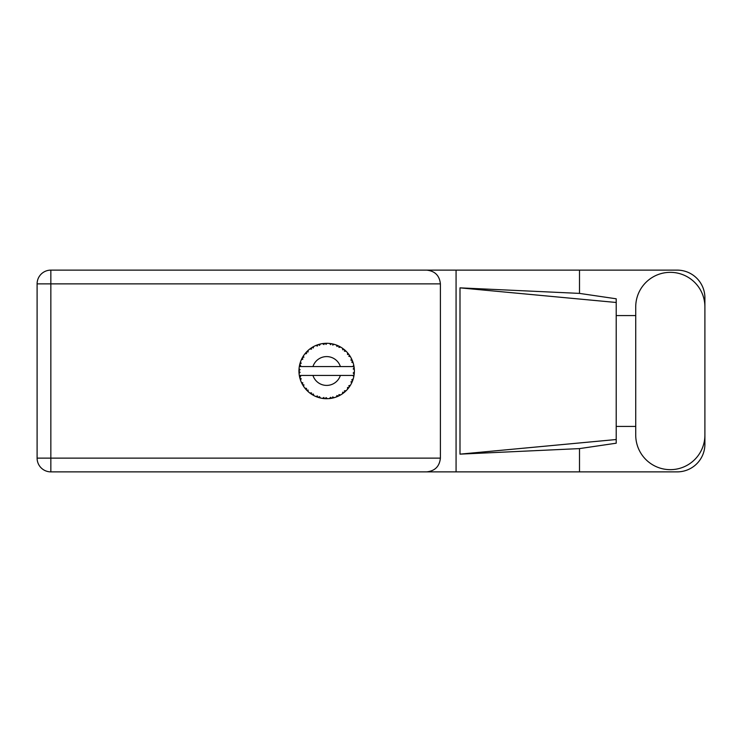 <?xml version="1.0" encoding="UTF-8"?>
<svg xmlns="http://www.w3.org/2000/svg" width="742" height="742" viewBox="0 0 742 742"><rect width="100%" height="100%" fill="white"/><g stroke="black" fill="none" stroke-linecap="round" stroke-linejoin="round"><path stroke-width="1.11" d="M635.727 435.072A34.586 34.586 0 0 0 670.314 469.658A34.586 34.586 0 0 0 704.9 435.072L704.9 306.928A34.586 34.586 0 0 0 670.314 272.342A34.586 34.586 0 0 0 635.727 306.928L635.727 435.072M704.9 426.427L704.9 444.161A27.714 27.714 0 0 1 677.186 471.875L50.846 471.875L50.846 458.129L440.396 458.129C439.524 466.421 434.942 471.003 426.65 471.875M635.727 426.427L616.212 426.427L616.212 443.206L579.502 448.604L579.502 471.875M579.502 448.604L459.994 454.141L459.994 287.859L616.212 302.476L616.212 298.794L579.502 293.396L579.502 270.125L677.186 270.125A27.714 27.714 0 0 1 704.9 297.839L704.9 315.573M459.994 454.141L616.212 439.524L616.212 302.476L616.212 315.573L635.727 315.573M579.502 293.396L459.994 287.859M579.502 270.125L456.07 270.125L456.07 471.875M440.396 283.871L50.846 283.871L50.846 458.129L37.1 458.129A13.746 13.746 0 0 0 50.846 471.875A13.746 13.746 0 0 1 37.1 458.129L37.1 283.871A13.746 13.746 0 0 1 50.846 270.125L426.65 270.125C434.942 270.997 439.524 275.579 440.396 283.871L440.396 458.129M456.07 270.125L426.65 270.125M616.212 315.573L616.212 426.427M351.764 382.733L352.32 381.471A27.714 27.714 0 0 0 352.533 380.934L353.229 378.874A27.714 27.714 0 0 0 353.739 376.899L354.12 374.756A27.714 27.714 0 0 0 354.184 374.191L354.351 372.02A27.714 27.714 0 0 0 354.351 369.98L354.351 369.831M352.969 375.433L340.374 375.433A14.413 14.413 0 0 1 312.948 375.433L299.304 375.433A27.714 27.714 0 0 0 299.304 375.48L299.332 375.619M299.508 376.593L299.74 377.613L300.64 376.574L299.304 375.48L299.74 377.613A27.714 27.714 0 0 0 299.889 378.17L300.529 380.247A27.714 27.714 0 0 0 301.28 382.139L301.345 382.278M301.54 382.705L302.235 384.096L302.847 382.863L301.438 382.501M301.864 383.391L302.235 384.096A27.714 27.714 0 0 0 302.513 384.606L302.523 384.625M315.832 396.478L317.817 397.267L317.418 395.95L315.786 396.497L316.806 396.905M317.381 397.118L317.817 397.267A27.714 27.714 0 0 0 318.364 397.443L320.47 398.018L319.459 396.618L318.392 397.452M320.442 397.972L320.47 398.018A27.714 27.714 0 0 0 322.464 398.398L323.048 398.482M324.171 398.602L323.92 397.462L322.464 398.398L324.078 398.593M323.837 398.565L324.625 398.639A27.714 27.714 0 0 0 325.209 398.677L325.284 398.677M324.922 398.658L327.38 398.704L326.063 397.601L325.209 398.677L325.719 398.695M327.194 398.704L327.343 398.677A27.714 27.714 0 0 0 329.411 398.575L329.559 398.565M329.411 398.575L331.563 398.278L330.589 397.313L329.411 398.575L330.199 398.482M330.858 398.389L331.563 398.278A27.714 27.714 0 0 0 332.138 398.166L332.639 398.064M332.694 396.914L332.138 398.166L334.243 397.656L332.694 396.914M334.243 397.656A27.714 27.714 0 0 0 336.182 397.026L336.321 396.97M336.182 397.026L338.194 396.2L337.007 395.514L336.228 397.007M337.601 396.46L338.194 396.2A27.714 27.714 0 0 0 338.723 395.95L338.788 395.922M338.723 395.95L340.634 394.93L338.946 394.596L338.723 395.95L339.177 395.727M340.634 394.93A27.714 27.714 0 0 0 342.359 393.835L342.479 393.752M342.359 393.835L344.103 392.537L342.776 392.166L342.359 393.835L343.398 393.093M343.472 393.028L344.103 392.537A27.714 27.714 0 0 0 344.548 392.166L344.603 392.119M344.548 392.166L346.152 390.7L344.427 390.802L344.724 392.008M346.152 390.7A27.714 27.714 0 0 0 347.544 389.216L347.646 389.105M347.544 389.216L348.907 387.519L347.534 387.491L347.544 389.216L347.942 388.743M348.425 388.159L348.907 387.519A27.714 27.714 0 0 0 349.25 387.055L349.287 386.999M349.25 387.055L350.437 385.237L348.796 385.757L349.389 386.86M350.437 385.237A27.714 27.714 0 0 0 351.42 383.447L351.485 383.317M351.968 382.297L352.32 381.471L350.975 381.787L351.597 383.076M353.229 378.874L351.773 379.793L352.561 380.869M352.923 375.433L353.767 376.76M300.529 380.247L301.178 378.652L299.907 378.244M302.513 384.606L303.654 386.452L303.877 384.746L302.634 384.81M303.663 386.406L303.654 386.452A27.714 27.714 0 0 0 304.851 388.103L306.26 389.763L306.548 388.418L304.851 388.103L306.26 389.763A27.714 27.714 0 0 0 306.65 390.181L306.669 390.199M306.65 390.181L308.218 391.693L308.013 389.977L306.817 390.357M308.208 391.637L308.218 391.693A27.714 27.714 0 0 0 309.785 392.991L311.566 394.243L311.51 392.87L309.785 392.991L311.566 394.243A27.714 27.714 0 0 0 312.048 394.549L312.261 394.679M313.319 394.021L312.048 394.549L313.94 395.625L313.319 394.021M313.922 395.579L313.94 395.625A27.714 27.714 0 0 0 315.786 396.497L316.24 396.682M316.834 396.914L317.298 397.081M302.736 357.004L302.513 357.394A27.714 27.714 0 0 0 302.235 357.904L301.28 359.861A27.714 27.714 0 0 0 300.529 361.753L299.889 363.83A27.714 27.714 0 0 0 299.74 364.387L299.304 366.52A27.714 27.714 0 0 0 299.304 366.567A27.714 27.714 0 0 0 299.054 368.542L298.943 370.712A27.714 27.714 0 0 0 298.943 371.288L298.943 371.362M298.961 369.998L298.943 370.712L300.083 369.683L299.035 368.691M299.74 377.613L299.443 376.222M299.443 376.268L299.555 376.797M298.943 370.712L299.017 368.95M299.017 369.034L299.054 368.542M300.065 363.2L299.889 363.83L301.178 363.348L300.482 361.892M299.007 372.929L298.97 372.234M299.091 373.421L300.083 372.317L298.943 371.288L299.054 373.458A27.714 27.714 0 0 0 299.304 375.433M299.889 378.17L300.028 378.67M301.326 382.167L302.235 384.096M299.351 366.483L300.64 365.426L299.722 364.461M299.889 363.83L300.399 362.142M306.975 351.485L306.65 351.819A27.714 27.714 0 0 0 306.26 352.237L304.851 353.897A27.714 27.714 0 0 0 303.654 355.548L302.792 356.902M302.875 356.781L302.513 357.394L303.877 357.254L303.357 355.984M298.943 371.288L298.97 372.215M299.304 375.48L299.508 376.556M300.529 361.753L300.334 362.337M301.326 359.833L302.847 359.137L302.198 357.969M301.883 358.59L301.465 359.443M303.348 356.012L302.959 356.624M307.8 350.688L307.04 351.42M313.402 346.662L312.048 347.451A27.714 27.714 0 0 0 311.566 347.757L309.785 349.009A27.714 27.714 0 0 0 308.218 350.307L308.106 350.409M299.564 365.185L299.388 366.066M304.897 353.888L306.548 353.582L306.205 352.292M307.568 350.901L306.65 351.819L308.013 352.023L308.218 350.307L307.596 350.883M306.65 351.819L307.911 350.586M319.691 344.177L318.364 344.557A27.714 27.714 0 0 0 317.817 344.733L315.786 345.503A27.714 27.714 0 0 0 313.94 346.375L313.81 346.44M353.999 375.554L354.12 374.756L353.155 375.433M354.351 372.02L353.183 373.022L354.194 374.116M354.249 368.375L354.351 369.98L354.184 367.809L353.183 368.978L354.333 369.47M354.231 368.245L354.184 367.809A27.714 27.714 0 0 0 354.12 367.244L354.101 367.169M352.969 366.567L354.12 367.244L354.045 366.733M309.785 349.009L311.51 349.13L311.501 347.794M312.336 347.275L313.319 347.979L313.578 346.57M313.504 346.607L312.734 347.033M325.655 343.305L325.209 343.323A27.714 27.714 0 0 0 324.625 343.361L322.464 343.602A27.714 27.714 0 0 0 320.47 343.982L320.321 344.019M299.304 366.567L340.374 366.567A14.413 14.413 0 0 0 312.948 366.567M340.374 366.567L353.155 366.567M354.12 367.244L353.739 365.101L352.923 366.567M353.739 365.101A27.714 27.714 0 0 0 353.229 363.126L353.183 362.986M352.886 362.05L352.533 361.066L351.773 362.207L353.118 362.755M353.183 363.098L352.533 361.066A27.714 27.714 0 0 0 352.32 360.529L352.116 360.055M350.975 360.213L352.32 360.529L351.42 358.553L350.975 360.213M351.402 358.599L351.42 358.553A27.714 27.714 0 0 0 350.437 356.763L350.363 356.633M349.51 355.325L348.796 356.243L350.437 356.763L350.113 356.243M349.445 355.223L349.25 354.945A27.714 27.714 0 0 0 348.907 354.481L348.861 354.416M348.907 354.481L347.544 352.784L347.534 354.509L348.759 354.286M347.544 352.784A27.714 27.714 0 0 0 346.152 351.3L346.041 351.198M344.427 351.198L346.152 351.3L344.548 349.834L344.427 351.198M344.891 350.131L344.548 349.834A27.714 27.714 0 0 0 344.103 349.463L344.038 349.417M342.461 348.239L342.776 349.834L343.908 349.315M342.359 348.165A27.714 27.714 0 0 0 340.634 347.07L340.513 346.996M339.947 346.681L338.723 346.05L338.946 347.404L340.634 347.07L340.105 346.764M340.634 347.07L338.723 346.05A27.714 27.714 0 0 0 338.194 345.8L338.129 345.772M336.302 345.021L337.007 346.486L337.972 345.707M336.182 344.974A27.714 27.714 0 0 0 334.243 344.344L334.104 344.307M332.574 343.926L332.694 345.086L334.243 344.344L333.65 344.186M333.483 344.14L332.138 343.834A27.714 27.714 0 0 0 331.563 343.722L331.498 343.713M329.596 343.444L330.589 344.687L331.331 343.685M329.411 343.425A27.714 27.714 0 0 0 327.38 343.296L327.231 343.296M326.582 343.286L325.209 343.323L326.063 344.399L326.888 343.286M322.464 343.602L323.92 344.538L324.551 343.37M318.791 344.427L319.459 345.382L320.47 343.982L319.895 344.121M315.786 345.503L317.418 346.05L317.752 344.761M303.663 355.594L302.513 357.394M308.218 350.307L307.216 351.254M313.365 346.681L312.855 346.968M319.839 344.14L318.828 344.418M318.364 344.557L320.09 344.075M326.99 343.286L325.719 343.305M313.922 346.421L312.048 347.451M317.817 344.733L317.335 344.9M334.243 344.344L332.639 343.936M320.47 343.982L319.134 344.325M324.625 343.361L322.965 343.537M326.721 343.286L326.044 343.296M332.138 343.834L333.872 344.242M327.315 343.296L325.209 343.323M330.802 343.602L329.865 343.472M333.612 344.177L333.047 344.028M338.723 346.05L340.3 346.876M345.577 350.743L344.965 350.196M331.563 343.722L329.485 343.435M337.332 345.42L336.543 345.113M340.068 346.746L339.548 346.468M345.215 350.419L344.548 349.834M350.437 356.763L349.538 355.362M338.194 345.8L336.209 345.021M349.25 354.945L350.233 356.429M344.103 349.463L342.368 348.211M346.152 351.3L345.151 350.354M352.802 361.818L352.561 361.131M353.062 362.597L352.895 362.077M354.314 369.182L354.268 368.653M354.324 372.549L354.277 373.245M354.12 374.756L353.813 376.519M354.314 369.952L354.184 367.809M354.184 374.191L354.277 373.272M353.739 376.899L353.86 376.296M352.793 380.21L353.099 379.31M352.005 382.204L351.689 382.9M351.708 382.863L351.949 382.325M348.907 387.519L347.97 388.715M351.402 383.401L352.32 381.471M342.396 393.807L342.86 393.483M312.948 375.433L340.374 375.433M342.368 393.789L344.103 392.537M332.889 398.009L333.371 397.888M329.457 398.575L330.162 398.491M336.209 396.979L338.194 396.2M333.343 397.897L333.807 397.777M323.02 398.473L323.735 398.556M329.448 398.537L331.563 398.278M323.122 398.491L323.697 398.556M317.066 396.998L317.817 397.267M325.209 398.677L327.315 398.704M322.538 398.408L324.625 398.639M319.106 397.666L319.765 397.842M316.398 396.747L316.936 396.951M310.898 393.798L311.566 394.243M305.723 389.16L306.26 389.763M37.1 283.871L50.846 283.871L50.846 270.125"/></g></svg>
